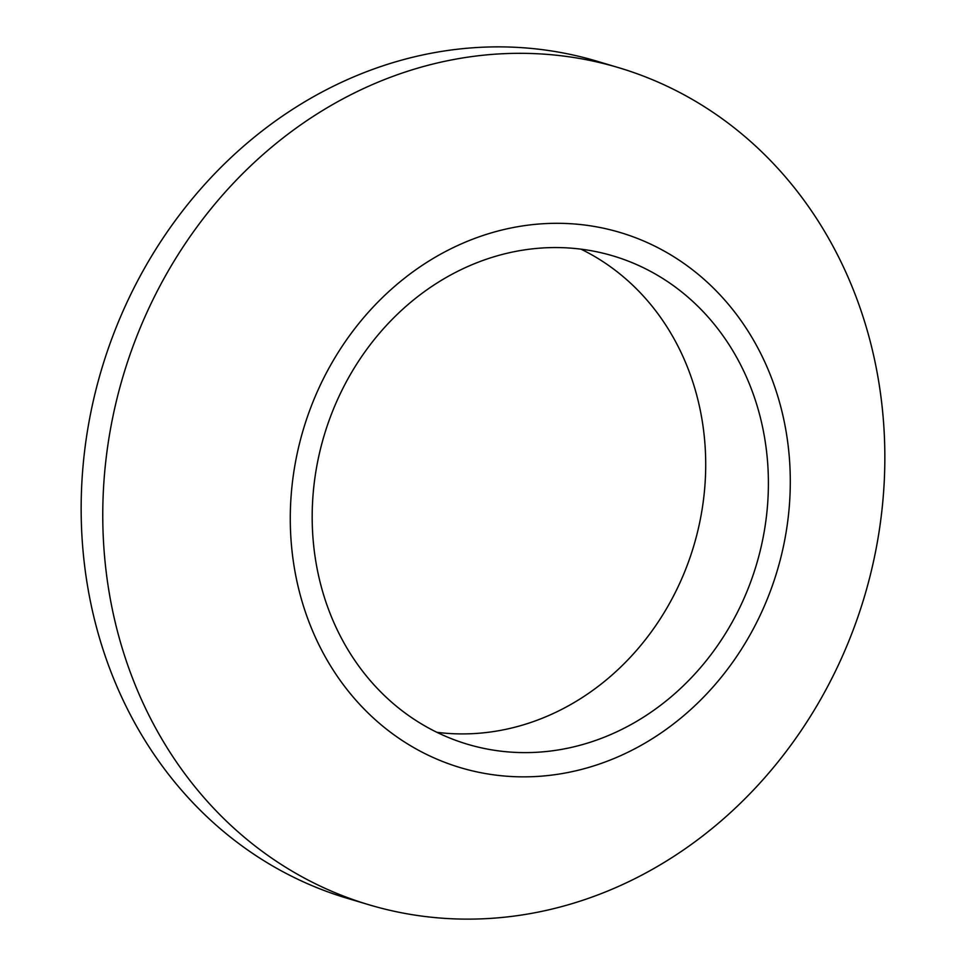 <?xml version="1.0" encoding="UTF-8"?>
<svg xmlns="http://www.w3.org/2000/svg" width="966" height="966" viewBox="0 0 966 966"><rect width="100%" height="100%" fill="white"/><g stroke="black" fill="none" stroke-linecap="round" stroke-linejoin="round"><path stroke-width="1.45" d="M337.979 398.62A254.782 225.585 106.6 0 0 467.472 744.243A254.782 225.585 106.6 0 0 742.6 601.552A254.782 225.585 106.6 0 0 613.108 255.93A254.782 225.585 106.6 0 0 337.979 398.62M436.898 732.313A254.782 225.585 106.6 0 0 679.907 582.86A254.782 225.585 106.6 0 0 580.989 249.156M618.638 67.668L597.024 61.22A436.777 386.714 106.6 0 0 125.375 305.836A436.777 386.714 106.6 0 0 347.362 898.332L368.976 904.78A436.777 386.714 -73.4 0 1 146.989 312.272A436.777 386.714 -73.4 0 1 618.638 67.668A436.777 386.714 -73.4 0 1 840.625 660.164A436.777 386.714 -73.4 0 1 368.976 904.78M762.017 611.297A279.246 247.248 106.6 0 0 655.793 246.632A279.246 247.248 106.6 0 0 318.551 388.875A279.246 247.248 106.6 0 0 424.786 753.528A279.246 247.248 106.6 0 0 762.017 611.297"/></g></svg>
